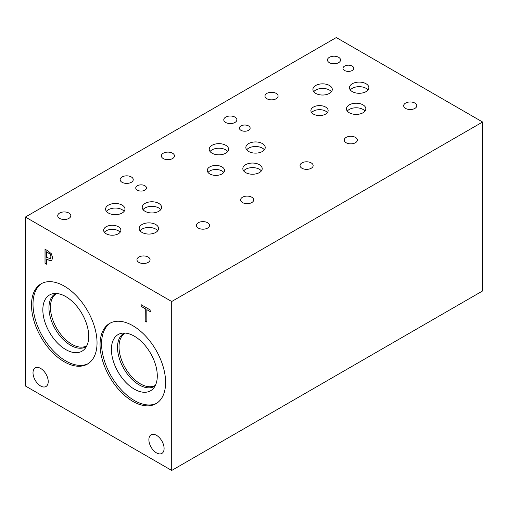 <?xml version="1.0" encoding="UTF-8"?>
<svg xmlns="http://www.w3.org/2000/svg" width="508" height="508" viewBox="0 0 508 508"><rect width="100%" height="100%" fill="white"/><g stroke="black" fill="none" stroke-linecap="round" stroke-linejoin="round"><path stroke-width="0.76" d="M145.205 321.126L145.205 308.718L141.116 306.356L141.116 304.686L150.92 310.35L150.92 312.014L146.825 309.651L146.825 322.066L145.205 321.126L145.282 308.674L141.192 306.311L141.192 304.73M146.825 321.977L145.282 321.081M146.825 309.651L150.92 311.925M46.641 251.765L46.641 257.378L50.343 258.674L51.035 256.984L50.159 254.33L46.717 251.72L50.235 254.286L51.111 256.94L50.425 258.629M51.276 253.695L52.724 257.899L51.657 260.413C50.895 260.934 49.676 260.718 48.012 259.766L46.641 258.972L46.641 264.224L45.022 263.284L45.022 249.206L48.082 250.977L51.276 253.695M45.022 263.284L45.098 249.25M46.641 264.135L45.098 263.239M46.641 258.972L48.089 259.721C49.752 260.674 50.971 260.89 51.74 260.369M25.4 217.043L25.4 385.985L171.704 470.452L171.704 301.511L482.6 122.015L336.296 37.548L25.4 217.043L171.704 301.511M164.097 448.488A10.757 6.21 60 0 1 161.868 453.415A10.757 6.21 60 0 1 153.575 450.533A10.757 6.21 60 0 1 148.882 439.706A10.757 6.21 60 0 1 151.111 434.778A10.757 6.21 60 0 1 159.398 437.661A10.757 6.21 60 0 1 164.097 448.488M48.222 381.591A10.757 6.21 60 0 1 45.993 386.512A10.757 6.21 60 0 1 37.706 383.635A10.757 6.21 60 0 1 33.007 372.802A10.757 6.21 60 0 1 35.236 367.881A10.757 6.21 60 0 1 43.529 370.764A10.757 6.21 60 0 1 48.222 381.591M165.608 382.46A46.349 26.759 60 0 1 156.007 403.676A46.349 26.759 60 0 1 120.294 391.262A46.349 26.759 60 0 1 100.063 344.621A46.349 26.759 60 0 1 109.664 323.406A46.349 26.759 60 0 1 145.377 335.82A46.349 26.759 60 0 1 165.608 382.46M97.041 342.875A46.349 26.759 60 0 1 87.439 364.09A46.349 26.759 60 0 1 51.727 351.676A46.349 26.759 60 0 1 31.496 305.035A46.349 26.759 60 0 1 41.097 283.813A46.349 26.759 60 0 1 76.81 296.234A46.349 26.759 60 0 1 97.041 342.875M171.704 470.452L482.6 290.957L482.6 122.015M86.836 345.764A30.175 17.418 60 0 1 63.595 337.63A30.175 17.418 60 0 1 50.451 307.296A30.175 17.418 60 0 1 56.661 293.503M155.404 385.35A30.175 17.418 60 0 1 132.169 377.215A30.175 17.418 60 0 1 119.024 346.881A30.175 17.418 60 0 1 125.228 333.089M55.296 293.776A30.62 17.678 -120 0 0 48.952 307.791A30.62 17.678 -120 0 0 62.319 338.607A30.62 17.678 -120 0 0 85.922 346.812A30.62 17.678 60 0 1 62.319 338.607A30.62 17.678 60 0 1 48.952 307.791A30.62 17.678 60 0 1 55.296 293.776A30.62 17.678 60 0 1 55.88 293.465M123.863 333.362A30.62 17.678 -120 0 0 117.526 347.377A30.62 17.678 -120 0 0 130.893 378.193A30.62 17.678 -120 0 0 154.489 386.397A30.62 17.678 60 0 1 130.886 378.2A30.62 17.678 60 0 1 117.519 347.383A30.62 17.678 60 0 1 123.863 333.362A30.62 17.678 60 0 1 124.447 333.051M86.481 346.462A30.62 17.678 60 0 1 85.916 346.812M155.048 386.055A30.62 17.678 60 0 1 154.483 386.404M42.837 309.829A32.449 18.733 -120 0 0 57.004 342.487A32.449 18.733 -120 0 0 82.004 351.18A32.449 18.733 -120 0 0 82.004 313.715A32.449 18.733 -120 0 0 49.555 294.977A32.449 18.733 -120 0 0 42.837 309.829M118.123 334.562A32.449 18.733 -120 0 0 111.404 349.421A32.449 18.733 -120 0 0 125.571 382.073A32.449 18.733 -120 0 0 150.571 390.766A32.449 18.733 -120 0 0 150.571 353.301A32.449 18.733 -120 0 0 118.123 334.562A32.449 18.733 -120 0 0 111.404 349.421A32.449 18.733 -120 0 0 125.565 382.08A32.449 18.733 -120 0 0 150.571 390.773M41.866 283.401A46.349 26.759 -120 0 0 33.007 304.159A46.349 26.759 -120 0 0 52.743 350.279A46.349 26.759 -120 0 0 88.182 363.633M49.555 294.977A32.449 18.733 -120 0 0 42.837 309.836A32.449 18.733 -120 0 0 56.998 342.487A32.449 18.733 -120 0 0 82.004 351.18M110.433 322.986A46.349 26.759 -120 0 0 101.575 343.745A46.349 26.759 -120 0 0 121.317 389.865A46.349 26.759 -120 0 0 156.75 403.219M248.564 125.933A5.378 3.105 180 0 1 250.139 128.13A5.378 3.105 180 0 1 246.818 130.994A5.378 3.105 180 0 1 240.957 130.321A5.378 3.105 180 0 1 239.376 128.13A5.378 3.105 180 0 1 242.697 125.26A5.378 3.105 180 0 1 248.564 125.933M144.932 185.763A5.378 3.105 180 0 1 146.507 187.96A5.378 3.105 180 0 1 143.186 190.83A5.378 3.105 180 0 1 137.325 190.157A5.378 3.105 180 0 1 135.744 187.96A5.378 3.105 180 0 1 139.065 185.09A5.378 3.105 180 0 1 144.932 185.763M223.755 172.447A8.623 4.978 0 0 0 221.983 170.961A8.623 4.978 0 0 0 208.02 172.447M221.983 166.897A8.623 4.978 180 0 1 224.511 170.415A8.623 4.978 180 0 1 219.189 175.019A8.623 4.978 180 0 1 209.791 173.939A8.623 4.978 180 0 1 207.264 170.415A8.623 4.978 180 0 1 212.592 165.818A8.623 4.978 180 0 1 221.983 166.897M327.387 112.617A8.623 4.978 0 0 0 325.615 111.131A8.623 4.978 0 0 0 311.652 112.617M325.615 107.067A8.623 4.978 180 0 1 328.143 110.585A8.623 4.978 180 0 1 322.821 115.183A8.623 4.978 180 0 1 313.423 114.103A8.623 4.978 180 0 1 310.896 110.585A8.623 4.978 180 0 1 316.224 105.988A8.623 4.978 180 0 1 325.615 107.067M120.123 232.283A8.623 4.978 0 0 0 118.351 230.791A8.623 4.978 0 0 0 104.388 232.283M118.351 226.727A8.623 4.978 180 0 1 120.879 230.251A8.623 4.978 180 0 1 115.557 234.848A8.623 4.978 180 0 1 106.159 233.769A8.623 4.978 180 0 1 103.632 230.251A8.623 4.978 180 0 1 108.96 225.654A8.623 4.978 180 0 1 118.351 226.727M157.728 230.759A9.69 5.594 0 0 0 155.734 229.089A9.69 5.594 0 0 0 140.037 230.759M155.734 224.517A9.69 5.594 180 0 1 158.572 228.473A9.69 5.594 180 0 1 152.591 233.642A9.69 5.594 180 0 1 142.03 232.429A9.69 5.594 180 0 1 139.192 228.473A9.69 5.594 180 0 1 145.174 223.304A9.69 5.594 180 0 1 155.734 224.517M227.755 151.53A9.69 5.594 0 0 0 225.762 149.854A9.69 5.594 0 0 0 210.064 151.53M225.762 145.288A9.69 5.594 180 0 1 228.6 149.244A9.69 5.594 180 0 1 222.618 154.413A9.69 5.594 180 0 1 212.058 153.2A9.69 5.594 180 0 1 209.22 149.244A9.69 5.594 180 0 1 215.201 144.075A9.69 5.594 180 0 1 225.762 145.288M264.382 149.809A9.69 5.594 0 0 0 262.388 148.139A9.69 5.594 0 0 0 246.691 149.809M262.388 143.573A9.69 5.594 180 0 1 265.227 147.53A9.69 5.594 180 0 1 259.245 152.698A9.69 5.594 180 0 1 248.685 151.486A9.69 5.594 180 0 1 245.847 147.53A9.69 5.594 180 0 1 251.828 142.361A9.69 5.594 180 0 1 262.388 143.573M364.992 111.1A9.69 5.594 0 0 0 362.998 109.423A9.69 5.594 0 0 0 347.301 111.1M362.998 104.858A9.69 5.594 180 0 1 365.836 108.814A9.69 5.594 180 0 1 359.855 113.983A9.69 5.594 180 0 1 349.294 112.77A9.69 5.594 180 0 1 346.456 108.814A9.69 5.594 180 0 1 352.438 103.645A9.69 5.594 180 0 1 362.998 104.858M368.014 89.979A9.69 5.594 0 0 0 366.02 88.309A9.69 5.594 0 0 0 350.323 89.979M366.02 83.737A9.69 5.594 180 0 1 368.859 87.694A9.69 5.594 180 0 1 362.877 92.862A9.69 5.594 180 0 1 352.317 91.65A9.69 5.594 180 0 1 349.479 87.694A9.69 5.594 180 0 1 355.46 82.525A9.69 5.594 180 0 1 366.02 83.737M331.438 91.726A9.69 5.594 0 0 0 329.444 90.056A9.69 5.594 0 0 0 313.747 91.726M329.444 85.484A9.69 5.594 180 0 1 332.283 89.44A9.69 5.594 180 0 1 326.301 94.609A9.69 5.594 180 0 1 315.741 93.396A9.69 5.594 180 0 1 312.903 89.44A9.69 5.594 180 0 1 318.884 84.271A9.69 5.594 180 0 1 329.444 85.484M261.36 170.929A9.69 5.594 0 0 0 259.366 169.259A9.69 5.594 0 0 0 243.669 170.929M259.366 164.687A9.69 5.594 180 0 1 262.204 168.643A9.69 5.594 180 0 1 256.223 173.812A9.69 5.594 180 0 1 245.662 172.599A9.69 5.594 180 0 1 242.824 168.643A9.69 5.594 180 0 1 248.806 163.474A9.69 5.594 180 0 1 259.366 164.687M160.75 209.645A9.69 5.594 0 0 0 158.756 207.969A9.69 5.594 0 0 0 143.059 209.645M158.756 203.403A9.69 5.594 180 0 1 161.595 207.359A9.69 5.594 180 0 1 155.613 212.528A9.69 5.594 180 0 1 145.053 211.315A9.69 5.594 180 0 1 142.215 207.359A9.69 5.594 180 0 1 148.196 202.19A9.69 5.594 180 0 1 158.756 203.403M124.123 211.36A9.69 5.594 0 0 0 122.13 209.69A9.69 5.594 0 0 0 106.432 211.36M122.13 205.118A9.69 5.594 180 0 1 124.968 209.074A9.69 5.594 180 0 1 118.986 214.243A9.69 5.594 180 0 1 108.426 213.03A9.69 5.594 180 0 1 105.588 209.074A9.69 5.594 180 0 1 111.569 203.905A9.69 5.594 180 0 1 122.13 205.118M352.196 66.097A5.378 3.105 180 0 1 353.771 68.294A5.378 3.105 180 0 1 350.45 71.164A5.378 3.105 180 0 1 344.589 70.491A5.378 3.105 180 0 1 343.008 68.294A5.378 3.105 180 0 1 346.329 65.424A5.378 3.105 180 0 1 352.196 66.097M68.904 213.049A6.553 3.785 180 0 1 70.822 215.722A6.553 3.785 180 0 1 66.777 219.215A6.553 3.785 180 0 1 59.633 218.396A6.553 3.785 180 0 1 57.715 215.722A6.553 3.785 180 0 1 61.76 212.223A6.553 3.785 180 0 1 68.904 213.049M207.594 222.733A6.553 3.785 180 0 1 209.518 225.406A6.553 3.785 180 0 1 205.473 228.898A6.553 3.785 180 0 1 198.33 228.079A6.553 3.785 180 0 1 196.412 225.406A6.553 3.785 180 0 1 200.457 221.913A6.553 3.785 180 0 1 207.594 222.733M172.536 153.213A6.553 3.785 180 0 1 174.454 155.893A6.553 3.785 180 0 1 170.409 159.385A6.553 3.785 180 0 1 163.265 158.566A6.553 3.785 180 0 1 161.347 155.893A6.553 3.785 180 0 1 165.392 152.394A6.553 3.785 180 0 1 172.536 153.213M311.226 162.903A6.553 3.785 180 0 1 313.15 165.576A6.553 3.785 180 0 1 309.105 169.069A6.553 3.785 180 0 1 301.962 168.25A6.553 3.785 180 0 1 300.044 165.576A6.553 3.785 180 0 1 304.089 162.077A6.553 3.785 180 0 1 311.226 162.903M276.168 93.383A6.553 3.785 180 0 1 278.086 96.056A6.553 3.785 180 0 1 274.041 99.555A6.553 3.785 180 0 1 266.897 98.73A6.553 3.785 180 0 1 264.979 96.056A6.553 3.785 180 0 1 269.024 92.564A6.553 3.785 180 0 1 276.168 93.383M414.858 103.067A6.553 3.785 180 0 1 416.782 105.747A6.553 3.785 180 0 1 412.737 109.239A6.553 3.785 180 0 1 405.594 108.42A6.553 3.785 180 0 1 403.676 105.747A6.553 3.785 180 0 1 407.721 102.248A6.553 3.785 180 0 1 414.858 103.067M355.416 137.389A6.553 3.785 180 0 1 357.334 140.068A6.553 3.785 180 0 1 353.289 143.561A6.553 3.785 180 0 1 346.145 142.742A6.553 3.785 180 0 1 344.227 140.068A6.553 3.785 180 0 1 348.272 136.569A6.553 3.785 180 0 1 355.416 137.389M338.639 57.315A6.553 3.785 180 0 1 340.557 59.988A6.553 3.785 180 0 1 336.512 63.487A6.553 3.785 180 0 1 329.368 62.668A6.553 3.785 180 0 1 327.45 59.988A6.553 3.785 180 0 1 331.495 56.496A6.553 3.785 180 0 1 338.639 57.315M251.784 197.225A6.553 3.785 180 0 1 253.702 199.898A6.553 3.785 180 0 1 249.657 203.391A6.553 3.785 180 0 1 242.513 202.571A6.553 3.785 180 0 1 240.595 199.898A6.553 3.785 180 0 1 244.64 196.399A6.553 3.785 180 0 1 251.784 197.225M234.956 117.119A6.553 3.785 180 0 1 236.874 119.793A6.553 3.785 180 0 1 232.829 123.285A6.553 3.785 180 0 1 225.692 122.466A6.553 3.785 180 0 1 223.774 119.793A6.553 3.785 180 0 1 227.819 116.3A6.553 3.785 180 0 1 234.956 117.119M148.152 257.054A6.553 3.785 180 0 1 150.07 259.728A6.553 3.785 180 0 1 146.025 263.22A6.553 3.785 180 0 1 138.881 262.401A6.553 3.785 180 0 1 136.963 259.728A6.553 3.785 180 0 1 141.008 256.235A6.553 3.785 180 0 1 148.152 257.054M131.324 176.949A6.553 3.785 180 0 1 133.242 179.622A6.553 3.785 180 0 1 129.197 183.121A6.553 3.785 180 0 1 122.06 182.302A6.553 3.785 180 0 1 120.142 179.622A6.553 3.785 180 0 1 124.187 176.13A6.553 3.785 180 0 1 131.324 176.949"/></g></svg>
